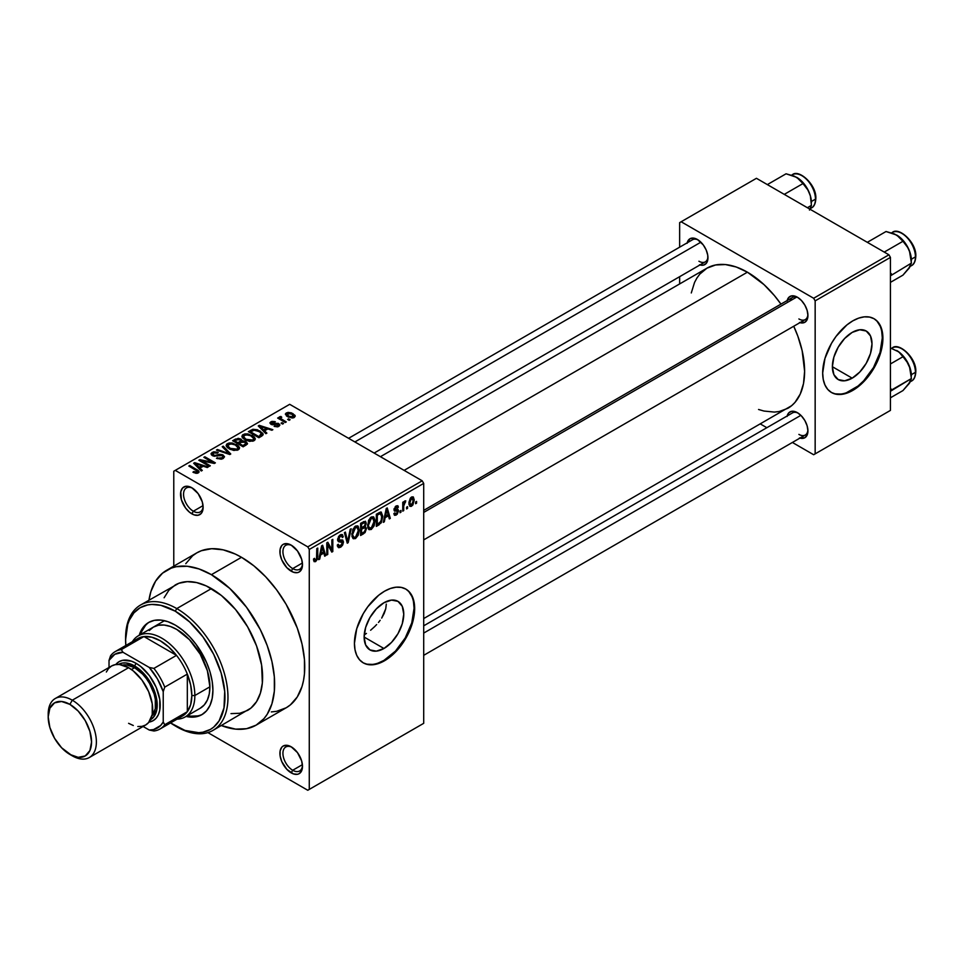 <?xml version="1.0" encoding="UTF-8"?>
<svg xmlns="http://www.w3.org/2000/svg" width="964" height="964" viewBox="0 0 964 964"><rect width="100%" height="100%" fill="white"/><g stroke="black" fill="none" stroke-linecap="round" stroke-linejoin="round"><path stroke-width="1.45" d="M291.984 545.612A13.845 7.989 -120 0 0 282.934 552.071A13.845 7.989 -120 0 0 292.707 568.591L291.2 571.206A15.966 9.218 60 0 1 279.909 551.649A15.966 9.218 60 0 1 291.2 545.13L286.886 543.624L283.223 544.335L281.813 545.504L280.126 549.227L280.126 554.312L281.813 559.988L286.886 567.712L293.405 572.23L297.478 572.628L299.189 572.001L301.636 569.182L302.491 564.687L301.636 559.204L297.478 550.95L291.2 545.13A15.966 9.218 60 0 1 302.491 564.687A15.966 9.218 60 0 1 291.2 571.206L292.707 568.591A13.845 7.989 60 0 1 283.669 556.397A13.845 7.989 60 0 1 285.79 545.311A13.845 7.989 60 0 1 291.984 545.612M291.984 747.281A13.845 7.989 -120 0 0 282.934 753.74A13.845 7.989 -120 0 0 292.707 770.26L291.2 772.875A15.966 9.218 60 0 1 279.909 753.318A15.966 9.218 60 0 1 291.2 746.799L286.886 745.293L283.223 746.003L281.813 747.172L280.126 750.896L280.126 755.981L281.813 761.656L286.886 769.38L293.405 773.899L297.478 774.297L299.189 773.67L301.636 770.851L302.491 766.356L301.636 760.873L297.478 752.619L291.2 746.799A15.966 9.218 60 0 1 302.491 766.356A15.966 9.218 60 0 1 291.2 772.875L292.707 770.26A13.845 7.989 60 0 1 283.669 758.066A13.845 7.989 60 0 1 285.79 746.98A13.845 7.989 60 0 1 291.984 747.281M192.619 488.242A13.845 7.989 -120 0 0 183.558 494.701A13.845 7.989 -120 0 0 193.342 511.221L191.836 513.836A15.966 9.218 60 0 1 180.545 494.279A15.966 9.218 60 0 1 191.836 487.76L185.558 486.326L182.449 488.133L180.762 491.857L181.401 499.762L185.558 508.016L189.631 512.318L194.041 514.86L198.102 515.258L201.223 513.463L202.271 511.812L203.127 507.317L202.271 501.834L198.102 493.58L191.836 487.76A15.966 9.218 60 0 1 203.127 507.317A15.966 9.218 60 0 1 191.836 513.836L193.342 511.221A13.845 7.989 60 0 1 184.293 499.027A13.845 7.989 60 0 1 186.426 487.941A13.845 7.989 60 0 1 192.619 488.242M386.299 604.103L385.757 608.766L386.299 604.103M384.178 613.453L385.757 608.766L381.696 618.081L384.178 613.453M380.165 620.298L378.478 622.467L380.165 620.298M376.647 624.552L374.719 626.552L376.647 624.552M370.622 630.239L374.719 626.552L370.622 630.239M364.223 634.914L366.441 633.432L364.223 634.914M383.949 648.495L364.139 637.059L365.645 627.431L369.935 617.526L376.37 608.862L383.949 602.741A28.016 16.183 -60 0 1 397.963 601.355A28.016 16.183 -60 0 1 402.253 623.804A28.016 16.183 -60 0 1 383.949 648.495L376.37 651.134L369.935 649.893L365.645 644.94L364.139 637.059L383.949 648.495A28.016 16.183 -60 0 1 369.935 649.893A28.016 16.183 -60 0 1 365.645 627.431A28.016 16.183 -60 0 1 383.949 602.741L391.529 600.102L397.963 601.355L402.253 606.296L403.759 614.176L402.253 623.804L397.963 633.71L391.529 642.386L383.949 648.495M362.958 662.666A42.585 24.582 120 0 0 383.949 660.388L384.552 660.738A42.585 24.582 -60 0 1 363.259 662.846A42.585 24.582 -60 0 1 356.728 628.721A42.585 24.582 -60 0 1 384.552 591.197L390.42 588.474L396.071 587.197L401.277 587.401L405.844 589.088L409.592 592.197L412.375 596.596L414.086 602.139L414.665 608.585L412.375 623.214L405.844 638.264L396.071 651.435L384.552 660.738L378.671 663.461L373.032 664.75L367.826 664.533L363.259 662.846L359.512 659.738L356.728 655.339L355.017 649.808L354.439 643.35L356.728 628.721L363.259 613.67L367.826 606.718L378.671 595.258L384.552 591.197A42.585 24.582 -60 0 1 405.844 589.088A42.585 24.582 -60 0 1 412.375 623.214A42.585 24.582 -60 0 1 384.552 660.738L383.949 660.388A42.585 24.582 120 0 0 411.688 623.142A42.585 24.582 120 0 0 405.543 588.92M423.702 510.378L792.504 297.454A12.773 7.375 60 0 1 798.168 297.707A12.773 7.375 -120 0 0 790.143 300.852M787.166 300.539A14.906 8.604 60 0 1 797.385 297.213L791.528 295.888L788.624 297.563L787.046 301.045M687.187 242.82A14.906 8.604 60 0 1 697.418 239.494L693.381 238.096L689.959 238.759L687.079 243.326M787.166 415.978A14.906 8.604 60 0 1 797.385 412.652L791.528 411.327L788.624 413.002L787.046 416.484M203.043 505.63L193.342 511.221L203.043 505.63M302.407 764.669L292.707 770.26L302.407 764.669M302.407 563L292.707 568.591L302.407 563M271.33 711.926L276.656 711.312L286.236 707.757A89.423 51.634 -120 0 0 299.937 636.107A89.423 51.634 -120 0 0 241.518 557.3L211.405 574.677A89.423 51.634 60 0 1 269.824 653.484A89.423 51.634 60 0 1 256.123 725.145A89.423 51.634 60 0 1 221.358 725.555L235.602 729.133L246.543 728.7L256.123 725.145L263.979 718.626L267.173 714.324L271.92 703.828L274.342 691.188L274.342 676.873L271.92 661.437L267.173 645.482L260.292 629.6L246.543 607.272L229.757 588.426L211.405 574.677L241.518 557.3L235.324 554.071L223.166 549.841L211.706 548.709L201.404 550.709L196.801 552.866L192.643 555.77L185.751 563.699M380.431 456.695L706.949 268.173A80.916 46.718 -120 0 1 747.401 272.185L764.006 284.621L774.369 295.55L780.961 304.118A80.916 46.718 -120 0 0 747.401 272.185L404.121 470.372L747.401 272.185L736.243 267.004L725.506 264.57L715.613 264.967L706.949 268.173L699.828 274.077L696.948 277.969L694.538 282.452L691.284 292.96M758.56 409.483L764.006 411.05L774.369 412.086L779.189 411.532L787.853 408.314A80.916 46.718 -120 0 0 793.734 326.242L797.855 336.231L802.144 350.679L804.615 371.273L803.518 383.527L800.253 394.047L794.975 402.41L791.625 405.687L423.702 618.563M423.702 625.817L792.504 412.893A12.773 7.375 60 0 1 798.168 413.146M348.594 438.307L692.538 239.735A12.773 7.375 60 0 1 698.201 239.988M852.188 378.165L832.378 366.73L833.884 357.102L838.186 347.197L844.609 338.521L852.188 332.399A28.016 16.183 -60 0 1 866.202 331.014A28.016 16.183 -60 0 1 870.492 353.475A28.016 16.183 -60 0 1 852.188 378.165L844.609 380.804L838.186 379.551L833.884 374.61L832.378 366.718L852.188 378.165A28.016 16.183 -60 0 1 838.186 379.551A28.016 16.183 -60 0 1 833.884 357.102A28.016 16.183 -60 0 1 852.188 332.399L859.768 329.772L866.202 331.014L870.492 335.966L872.01 343.847L870.492 353.475L866.202 363.368L859.768 372.044L852.188 378.165M831.197 392.336A42.585 24.582 120 0 0 852.188 390.058L852.791 390.408A42.585 24.582 -60 0 1 831.498 392.517A42.585 24.582 -60 0 1 824.967 358.391A42.585 24.582 -60 0 1 852.791 320.867L858.671 318.132L864.31 316.855L869.528 317.06L874.083 318.747L877.83 321.856L880.614 326.266L882.325 331.797L882.904 338.243L880.614 352.872L877.83 360.5L869.528 374.888L858.671 386.347L846.922 393.131L841.271 394.409L836.065 394.204L831.498 392.517L827.751 389.408L824.967 384.998L823.256 379.467L822.678 373.02L824.967 358.391L831.498 343.341L836.065 336.376L846.922 324.916L852.791 320.867A42.585 24.582 -60 0 1 874.083 318.747A42.585 24.582 -60 0 1 880.614 352.872A42.585 24.582 -60 0 1 852.791 390.408L852.188 390.058A42.585 24.582 120 0 0 879.927 352.8A42.585 24.582 120 0 0 873.782 318.578M423.702 723.325L423.702 483.41L309.275 549.468L309.275 789.396L423.702 723.325L307.769 790.263L207.887 732.592L307.769 790.263L423.702 723.325L423.702 483.41L422.196 480.807L307.769 546.865L175.267 470.372L289.694 404.314L422.196 480.807L423.702 483.41L309.275 549.468L309.275 789.396L423.702 723.325M407.543 506.642L407.543 508.377L406.591 508.932L406.591 507.197L407.543 506.642L406.591 507.197L406.591 508.932L407.543 508.377L406.591 507.823L407.543 508.377L407.543 506.642M403.711 506.004L403.711 510.595L402.759 511.149L402.759 502.292L403.711 501.738L403.711 503.16L404.627 501.099L405.772 500.87L404.037 503.57L403.711 506.004L405.772 500.87L404.856 500.931L403.711 503.16L403.711 501.738L402.759 502.292L402.759 511.149L403.711 510.595L402.759 510.04L403.711 510.595L403.711 506.004L402.759 505.449L403.711 506.004M400.976 510.438L400.976 512.173L400.012 512.728L400.012 510.992L400.976 510.438L400.012 510.992L400.012 512.728L400.976 512.173L400.012 511.619L400.976 512.173L400.976 510.438M398.518 510.896L397.132 514.366L394.372 515.101L393.854 513.595L394.818 512.884L395.975 513.933L397.529 511.968L397.313 511.004L394.168 510.655L395.3 506.594L398.012 505.955L398.373 507.197L397.421 507.908L396.192 507.197L394.951 508.992L397.951 509.329L398.518 510.896L397.963 509.329L394.951 508.992L396.192 507.197L397.421 507.908L398.373 507.197L397.746 505.726L396.156 505.943L393.999 509.715L397.554 511.667L396.264 513.788L394.818 512.884L393.854 513.595L394.638 515.318L396.192 515.089L393.878 513.752L396.192 515.089L398.518 510.896L396.047 509.474L398.518 510.896M385.154 517.68L384.323 521.789L383.323 522.368L386.239 508.51L387.239 507.932L390.3 518.343L389.299 518.921L388.468 515.764L385.154 517.68L388.468 515.764L389.299 518.921L390.3 518.343L387.239 507.932L386.239 508.51L383.323 522.368L384.323 521.789L383.539 521.331L384.323 521.789L385.154 517.68L384.395 517.234L385.154 517.68M368.525 529.164L371.273 529.477L367.766 527.453L371.273 529.477L369.031 529.634L367.79 527.573L368.561 520.343L371.044 517.138L373.731 516.969L374.936 520.09L374.261 525.404L371.273 529.477L374.02 526.043L374.972 521.114L373.478 516.8L371.285 516.993L367.573 525.537L369.104 529.682M352.788 538.249L355.535 538.563L352.029 536.538L355.535 538.563L353.294 538.719L352.053 536.659L352.824 529.429L355.535 526.079L358.162 526.211L359.235 530.2L358.283 535.128L355.535 538.563L358.283 535.128L359.235 530.2L357.728 525.886L355.535 526.079L351.836 534.622L353.366 538.768M315.626 560.18L314.469 558.325L313.517 559.036L314.083 561.638L315.589 561.626L313.625 560.494L315.589 561.626L314.083 561.638L313.517 559.036L314.469 558.325L315.132 560.313L316.517 559.12L316.794 548.6L317.759 548.046L317.421 559.168L315.589 561.626L317.759 556.312L317.759 548.046L316.794 548.6L316.662 558.674L315.626 560.18L313.517 559.421M320.554 554.975L319.723 559.084L318.71 559.662L321.627 545.817L322.639 545.238L325.699 555.638L324.687 556.216L323.868 553.059L320.554 554.975L323.868 553.059L324.687 556.216L325.699 555.638L322.639 545.238L321.627 545.817L318.71 559.662L319.723 559.084L318.927 558.638L319.723 559.084L320.554 554.975L319.795 554.541L320.554 554.975M327.748 544.708L327.748 554.457L326.796 554.999L326.796 542.84L327.808 542.25L331.857 549.673L331.857 539.912L332.809 539.358L332.809 551.529L331.785 552.119L327.748 544.708L331.785 552.119L332.809 551.529L332.809 539.358L331.857 539.912L331.857 549.673L327.808 542.25L326.796 542.84L326.796 554.999L327.748 554.457L326.796 553.902L327.748 554.457L327.748 544.708L326.796 544.154L327.748 544.708M343.485 541.997L342.678 545.009L341.099 546.853L338.894 547.721L337.521 546.383L337.328 544.973L338.292 544.262L339.665 546.094L342.401 543.491L342.087 541.479L338.689 541.78L337.641 540.358L338.521 536.623L340.931 534.574L342.473 534.683L343.22 536.827L342.256 537.538L341.618 536.02L340.184 536.37L338.617 539.876L342.678 540.057L343.485 541.997L342.039 539.936L338.858 540.322L338.557 539.262L340.364 536.261L341.678 536.056L342.256 537.538L343.22 536.827L342.328 534.586L340.328 534.863L337.605 539.768L338.364 541.648L342.533 542.563L340.593 545.769L338.979 545.961L338.292 544.262L337.328 544.973L338.34 547.54L340.509 547.251L337.352 545.431L340.509 547.251L343.485 541.997L340.461 540.238L343.485 541.997M351.197 528.742L348.185 542.648L347.257 543.19L344.413 532.658L345.401 532.092L347.667 541.527L350.197 529.32L351.197 528.742L350.197 529.32L347.667 541.527L345.401 532.092L344.413 532.658L347.257 543.19L348.185 542.648L346.907 541.913L348.185 542.648L351.197 528.742M366.489 528.513L365.055 532.61L360.596 535.49L360.596 523.319L365.501 521.295L366.2 523.512L365.175 526.284L366.489 528.513L365.175 526.284L366.212 523.139L365.428 521.247L360.596 523.319L360.596 535.49L363.573 533.767L362.331 533.056L363.573 533.767L366.489 528.513L363.416 526.742L366.489 528.513M382.768 516.535L381.274 522.777L376.334 526.404L376.334 514.234L381.178 512.077L382.768 516.114L380.539 512.029L376.334 514.234L376.334 526.404L379.141 524.778L377.912 524.067L379.141 524.778L382.768 516.535L381.768 515.957L382.768 516.535M414.255 499.991L412.869 505.028L411.254 506.377L409.821 506.269L408.941 502.377L410.315 498.207L411.917 496.882L413.327 496.966L414.255 499.991L413.219 496.894L411.58 497.038L408.917 503.172L409.965 506.365L411.58 506.208L409.037 504.738L411.58 506.208L414.255 499.991L413.195 499.388L414.255 499.991M416.581 501.425L416.581 503.172L415.617 503.714L415.617 501.979L416.581 501.425L415.617 501.979L415.617 503.714L416.581 503.172L415.617 502.618L416.581 503.172L416.581 501.425M173.773 471.239L173.773 566.169L173.773 471.239L175.267 470.372L307.769 546.865L309.275 549.468L307.769 546.865L422.196 480.807L289.694 404.314L173.773 471.239M290.104 419.714L288.598 418.846L287.646 419.4L289.152 420.268L290.104 419.714L288.598 418.846L287.646 419.4L289.152 420.268L290.104 419.714M283.537 423.509L282.03 422.642L281.078 423.196L282.585 424.064L283.537 423.509L282.03 422.642L281.078 423.196L282.585 424.064L283.537 423.509M266.883 433.125L264.57 430.824L267.884 428.92L271.86 430.257L272.86 429.679L259.268 425.353L258.256 425.931L265.883 433.704L266.883 433.125L264.57 430.824L267.884 428.92L271.86 430.257L272.86 429.679L259.268 425.353L258.256 425.931L265.883 433.704L266.883 433.125M249.568 441.367L254.689 440.199L255.207 438.56L254.038 436.74L247.965 433.908L244.796 433.908L242.386 435.101L241.988 436.945L243.314 438.668L249.568 441.367L253.978 440.741L255.111 438.222L252.279 435.487L243.169 434.487L241.892 436.294L245.013 439.825L249.568 441.367M233.83 450.453L238.952 449.284L239.47 447.645L238.301 445.826L232.228 442.994L229.058 442.994L226.648 444.187L226.251 446.031L227.576 447.766L233.83 450.453L238.228 449.827L239.373 447.308L236.529 444.573L227.432 443.585L226.154 445.38L229.275 448.923L233.83 450.453M223.202 458.503L224.528 456.755L222.298 454.622L219.696 454.321L214.743 455.514L212.803 454.61L213.683 452.947L217.43 453.14L218.25 452.514L217.599 452.2L213.61 451.803L211.08 453.538L211.441 454.875L213.574 456.105L222.19 455.574L222.985 456.671L221.816 457.876L216.466 458.286L221.202 459.201L224.528 456.828L223.13 455.02L219.165 454.406L214.743 455.514L212.61 454.092L213.478 453.056L218.25 452.514L212.213 452.357L211.032 453.887L212.381 455.598L222.19 455.574L222.985 456.611L222.057 457.743L216.466 458.286L223.202 458.503M202.283 470.42L199.958 468.13L203.284 466.214L207.26 467.552L208.26 466.974L194.656 462.66L193.656 463.238L201.283 470.998L202.283 470.42L199.958 468.13L203.284 466.214L207.26 467.552L208.26 466.974L194.656 462.66L193.656 463.238L201.283 470.998L202.283 470.42M196.041 473.324L198.801 472.517L198.524 470.709L189.775 465.467L188.823 466.022L197.439 471.227L196.704 472.312L193.752 471.553L192.933 472.191L196.041 473.324L198.283 472.89L199.138 471.782L189.775 465.467L188.823 466.022L197.331 471.095L197.102 472.155L193.752 471.553L192.933 472.191L196.041 473.324M210.309 465.793L201.874 460.913L214.345 463.455L215.382 462.865L204.838 456.779L203.874 457.334L212.333 462.214L199.837 459.671L198.813 460.262L209.357 466.347L210.309 465.793L201.874 460.913L214.345 463.455L215.382 462.865L204.838 456.779L203.874 457.334L212.333 462.214L199.837 459.671L198.813 460.262L209.357 466.347L210.309 465.793M230.758 453.984L223.226 446.163L222.214 446.742L228.998 453.574L217.43 449.513L216.442 450.08L229.818 454.526L230.758 453.984L223.226 446.163L222.214 446.742L228.998 453.574L217.43 449.513L216.442 450.08L229.818 454.526L230.758 453.984M242.06 440.897L240.88 439.03L240.88 442.452L240.88 439.03L235.602 439.018L235.602 440.44L235.602 439.018L232.625 440.741L243.157 446.826L247.35 444.103L245.953 441.633L242.06 440.897L241.181 439.223L238.228 438.307L232.625 440.741L243.157 446.826L247.519 443.536L245.953 441.633L242.109 440.596M261.714 436.114L263.064 434.86L262.871 433.402L257.496 429.775L253.002 429.281L248.363 431.655L258.906 437.74L263.172 434.366L260.003 430.944L252.761 429.342L248.363 431.655L258.906 437.74L261.714 436.114M278.897 426.353L279.909 424.955L278.271 423.341L271.547 423.521L272.041 422.401L274.511 422.401L274.993 421.63L271.908 421.376L269.992 422.69L272.005 424.714L277.969 424.244L278.488 424.967L277.716 425.763L274.089 426.281L277.427 426.871L279.909 425.064L278.741 423.582L271.74 423.654L272.041 422.401L275.33 421.774L270.92 421.786L269.932 423.003L270.944 424.293L277.969 424.244L277.873 425.678L274.089 426.281L278.897 426.353M286.272 421.931L280.922 418.629L280.705 417.786L281.765 417.267L280.934 416.472L279.415 416.918L279.837 418.207L278.608 417.508L277.656 418.063L285.32 422.485L286.272 421.931L280.922 418.629L280.934 416.472L279.62 416.761L279.837 418.207L278.608 417.508L277.656 418.063L285.32 422.485L286.272 421.931M294.285 417.46L295.044 415.412L291.477 412.893L287.959 412.375L285.452 413.833L287.32 416.52L292.176 418.002L294.285 417.46L295.249 416.123L292.899 413.592L286.344 412.881L285.392 414.219L287.646 416.713L294.285 417.46M679.644 222.636L679.644 247.17L679.644 222.636L756.439 178.304L888.929 254.797L813.652 298.262L681.15 221.768L813.652 298.262L815.158 300.864L815.158 453.863L890.435 410.399L890.435 257.4L815.158 300.864L815.158 453.863L813.652 454.731L792.396 442.464L813.652 454.731L890.435 410.399L813.652 454.731L890.435 410.399L890.435 257.4L888.929 254.797L890.435 257.4L815.158 300.864L813.652 298.262L888.929 254.797L756.439 178.304L679.644 222.636M679.644 276.68L679.644 283.934L679.644 276.68M766.85 427.703L760.56 424.076L766.85 427.703M799.445 437.945L804.844 437.728L807.121 435.101L807.928 430.908L807.121 425.787L804.844 420.521L801.421 415.906L797.385 412.652A14.906 8.604 60 0 1 807.928 430.908A14.906 8.604 60 0 1 799.939 438.102M699.466 264.787L703.274 265.172L706.178 263.485L707.757 260.015L707.757 255.267L706.178 249.965L703.274 244.928L697.418 239.494A14.906 8.604 60 0 1 707.95 257.75A14.906 8.604 60 0 1 699.96 264.943M799.445 322.506L804.844 322.289L807.121 319.662L807.928 315.469L807.121 310.348L804.844 305.082L801.421 300.467L797.385 297.213A14.906 8.604 60 0 1 807.928 315.469A14.906 8.604 60 0 1 799.939 322.663M835.463 393.854L840.668 394.059M846.32 392.782L858.068 385.998L863.72 380.756L873.48 367.573L880.011 352.523L882.301 337.894L881.723 331.447M880.011 325.916L877.228 321.506M807.892 314.553A12.773 7.375 60 0 1 805.277 319.578A12.773 7.375 60 0 1 798.891 318.951A12.773 7.375 -120 0 0 807.892 314.553M707.925 256.834A12.773 7.375 60 0 1 705.311 261.859A12.773 7.375 60 0 1 698.924 261.232A12.773 7.375 -120 0 0 707.925 256.834M807.892 429.992A12.773 7.375 60 0 1 805.277 435.017A12.773 7.375 60 0 1 798.891 434.39A12.773 7.375 -120 0 0 807.892 429.992M256.123 725.145L286.236 707.757L290.405 704.853L297.286 696.936L302.033 686.452L303.54 680.367L304.455 673.8L304.455 659.496L302.033 644.06L297.286 628.094L286.236 604.5L276.656 589.884L265.715 576.821L253.857 565.82L241.518 557.3A89.423 51.634 -120 0 0 196.801 552.866L166.688 570.254A89.423 51.634 60 0 1 211.405 574.677L199.066 568.965L187.209 566.266L176.279 566.699L171.291 568.097L162.53 573.158L155.638 581.087L150.89 591.571L148.962 600.162A89.423 51.634 60 0 1 166.688 570.254M302.467 563.771A13.845 7.989 60 0 1 299.635 569.278A13.845 7.989 60 0 1 292.707 568.591A13.845 7.989 -120 0 0 302.467 563.771M302.467 765.44A13.845 7.989 60 0 1 299.635 770.947A13.845 7.989 60 0 1 292.707 770.26A13.845 7.989 -120 0 0 302.467 765.44M203.103 506.401A13.845 7.989 60 0 1 200.259 511.908A13.845 7.989 60 0 1 193.342 511.221A13.845 7.989 -120 0 0 203.103 506.401M367.224 664.196L372.429 664.401M378.069 663.111L383.949 660.388L395.469 651.098L405.242 637.915L411.773 622.865L414.062 608.236L413.484 601.789M411.773 596.258L408.989 591.848M193.752 472.625L193.752 471.553L193.752 472.625M197.102 473.312L197.102 472.155L197.102 473.312M197.331 471.095L197.102 472.155M189.775 466.576L189.775 465.467L189.775 466.576M196.933 470.757L196.933 469.601L196.933 470.757M194.656 464.262L194.656 462.66L194.656 464.262M199.958 469.661L199.958 468.13L199.958 469.661M199.054 467.227L196.885 464.949L196.885 466.528L196.885 464.949L195.331 463.539L195.331 464.937L195.331 463.539L201.717 465.696L201.717 467.118L201.717 465.696L199.054 467.227L199.054 468.733L199.054 467.227L195.331 463.539L201.717 465.696L199.054 467.227M199.837 460.852L199.837 459.671L199.837 460.852M212.333 463.045L212.333 462.214L212.333 463.045M204.838 457.888L204.838 456.779L204.838 457.888M201.874 462.021L201.874 460.913L201.874 462.021M217.298 458.683L217.298 457.647L217.298 458.683M222.057 459.009L222.057 457.743L222.057 459.009M212.213 455.502L212.213 452.357L212.213 455.502M213.369 456.044L213.369 455.068L213.369 456.044M214.743 456.309L214.743 455.514L214.743 456.309M216.96 456.044L216.96 455.044L216.96 456.044M219.165 455.406L219.165 454.406L219.165 455.406M223.13 458.539L223.13 455.02L223.13 458.539M217.43 450.417L217.43 449.513L217.43 450.417M226.95 453.574L226.95 452.839L226.95 453.574M228.998 454.249L228.998 453.574L228.998 454.249M223.226 447.766L223.226 446.163L223.226 447.766M227.432 447.633L227.432 443.585L227.432 447.633M236.529 445.754L236.529 444.573L236.529 445.754M239.373 448.706L239.373 447.308L239.373 448.706M239.506 448.043L239.373 447.308M230.251 448.381L227.697 445.657L228.661 444.284L232.758 443.97L235.541 445.115L237.939 447.766L236.999 450.333L236.999 449.116L230.251 448.381L230.251 449.429L227.697 445.597L230.613 443.765L235.228 444.934L237.927 447.549L237.325 448.899L235.324 449.622L230.251 448.381M245.953 445.211L245.953 441.633L245.953 445.211M237.963 442.717L234.806 440.897L234.806 442.006L234.806 440.897L236.481 439.933L240.096 439.68L240.663 442.572L240.663 441.042L239.759 443.103L239.759 441.681L237.963 442.717L237.963 443.826L237.963 442.717L234.806 440.897L237.939 439.271L240.096 439.68L240.663 441.042L237.963 442.717M242.892 445.561L239.193 443.428L239.193 444.537L239.193 443.428L241.084 442.331L245.001 442.199L245.784 445.308L245.784 443.741L244.916 445.802L244.916 444.38L242.892 445.561L242.892 446.669L242.892 445.561L239.193 443.428L242.434 441.753L245.001 442.199L245.784 443.741L242.892 445.561M245.941 445.223L245.784 443.741M240.096 439.68L240.663 441.042M243.169 438.548L243.169 434.487L243.169 438.548M252.279 436.668L252.279 435.487L252.279 436.668M255.111 439.62L255.111 438.222L255.111 439.62M255.243 438.957L255.111 438.222M245.989 439.283L243.434 436.559L244.41 435.198L248.495 434.885L251.279 436.029L253.677 438.68L252.737 441.247L252.737 440.03L245.989 439.283L245.989 440.331L243.434 436.511L245.82 434.728L250.652 435.692L253.665 438.463L253.062 439.813L251.062 440.536L245.989 439.283M251.05 431.523L251.05 430.101L251.05 431.523M252.761 430.559L252.761 429.342L252.761 430.559M260.003 432.113L260.003 430.944L260.003 432.113M261.232 433.198L260.352 436.897L260.352 435.475L258.629 436.475L250.556 431.812L254.556 430.089L259.665 431.872L261.232 433.198L258.629 437.572L258.629 436.475L250.556 431.812L250.556 432.92L250.556 431.812L253.821 430.161L259.039 431.486L261.232 433.198L261.618 436.174M259.268 426.968L259.268 425.353L259.268 426.968M264.57 432.366L264.57 430.824L264.57 432.366M263.654 429.932L261.485 427.642L261.485 429.221L261.485 427.642L259.931 426.233L259.931 427.642L259.931 426.233L266.329 428.39L266.329 429.811L266.329 428.39L263.654 429.932L263.654 431.438L263.654 429.932L259.931 426.233L266.329 428.39L263.654 429.932M274.921 426.594L274.921 425.642L274.921 426.594M277.873 426.775L277.873 425.678L277.873 426.775M277.969 424.244L277.873 425.678M270.92 424.281L270.92 421.786L270.92 424.281M271.74 423.654L272.041 422.401M272.692 424.823L272.692 423.847L272.692 424.823M274.222 424.666L274.222 423.461L274.222 424.666M278.741 426.437L278.741 423.582L278.741 426.437M282.03 423.75L282.03 422.642L282.03 423.75M278.608 418.617L278.608 417.508L278.608 418.617M279.837 419.316L279.837 418.207L279.837 419.316M279.62 416.761L279.837 418.207M281.765 417.267L280.934 416.472L280.934 417.581L281.765 417.267M280.922 418.629L280.934 417.593M282.307 420.738L282.307 419.641L282.307 420.738M288.598 419.955L288.598 418.846L288.598 419.955M286.344 415.821L286.344 412.881L286.344 415.821M292.899 414.773L292.899 413.592L293.695 415.773L293.213 417.882L293.213 416.822L288.598 416.159L287.417 413.532L292.02 414.183L293.213 416.822L288.598 416.159L288.598 417.207L286.923 414.58L287.537 413.46L289.887 413.303L292.875 414.749M286.886 414.303L287.417 413.532M293.743 416.038L293.213 416.822M316.794 555.758L317.759 556.312L316.794 555.758M324.338 554.854L325.699 555.638L324.338 554.854M322.627 552.348L323.868 553.059L322.627 552.348M320.867 553.36L321.759 549.311L320.988 548.865L321.759 549.311L322.205 546.745L321.518 546.347L323.543 551.83L320.867 553.36L320.132 552.938L320.867 553.36L323.543 551.83L322.205 546.745L320.867 553.36M329.808 548.48L331.857 549.673L329.808 548.48M330.845 550.384L332.809 551.529L330.845 550.384M340.099 540.334L342.533 542.563M337.617 540.189L340.147 541.648L337.617 540.189M340.075 535.02L343.22 536.827L340.075 535.02M339.292 535.647L340.364 536.261L339.292 535.647M337.689 538.756L338.557 539.262L337.689 538.756M337.605 539.599L338.858 540.322M342.762 540.105L342.039 539.936M346.172 539.189L347.281 539.828L346.172 539.189M346.642 540.949L347.667 541.527L346.642 540.949M358.21 529.61L359.235 530.2L358.21 529.61M357.524 534.695L358.283 535.128L357.524 534.695M352.8 534.08L355.547 527.501L354.487 526.886L357.861 528.2L358.271 530.718L355.523 537.153L353.909 537.285L351.872 533.55L353.993 537.334L355.523 537.153L357.114 535.502L358.271 530.718L357.258 527.416L355.74 527.392L354.198 528.766L352.8 534.08M355.258 526.26L357.861 528.2M363.561 521.608L366.212 523.139L363.561 521.608M364.525 525.91L365.175 526.284L364.525 525.91L365.248 523.886L364.356 526.091L361.56 527.826L361.56 524.187L360.596 523.633L361.56 524.187L363.223 523.223L361.994 522.512L363.223 523.223L364.826 522.729L365.248 523.886L364.525 522.657L361.56 524.187L361.56 527.826L360.596 527.272L361.56 527.826L364.5 525.934M361.56 533.514L361.56 529.248L360.596 528.694L361.56 529.248L363.452 528.152L362.211 527.441L365.031 527.754L365.525 529.079L364.585 531.61L361.56 533.514L360.596 532.959L361.56 533.514L364.344 531.839L365.525 529.079L364.633 527.669L361.56 529.248L361.56 533.514M373.948 520.524L374.972 521.114L373.948 520.524M373.273 525.609L374.02 526.043L373.273 525.609M368.537 524.994L371.285 518.415L370.236 517.801L373.61 519.114L374.008 521.632L371.273 528.067L369.646 528.2L367.609 524.464L369.73 528.248L372.574 526.826L374.008 522.042L372.996 518.331L371.477 518.307L369.935 519.68L368.537 524.994M370.995 517.174L373.61 519.114M381.395 512.173L380.539 512.029M380.358 513.571L377.298 515.101L377.298 524.428L381.081 521.259L381.768 515.885L380.358 513.571L381.816 517.066L381.431 520.259L379.021 523.428L377.298 524.428L376.334 523.874L377.298 524.428L377.298 515.101L376.334 514.547L377.298 515.101L378.997 514.113L377.755 513.402L378.997 514.113L380.358 513.571L378.912 512.74L380.828 513.692L379.045 512.667M388.938 517.548L390.3 518.343L388.938 517.548M387.239 515.053L388.468 515.764L387.239 515.053M385.479 516.065L386.371 512.005L385.588 511.559L386.371 512.005L386.805 509.45L386.118 509.052L388.143 514.523L385.479 516.065L384.732 515.644L385.479 516.065L388.143 514.523L386.805 509.45L385.479 516.065M396.264 513.788L394.818 512.884M394.035 509.125L397.313 511.004L394.035 509.125M393.999 509.715L394.553 511.101L396.361 511.065L393.999 509.703M396.192 505.931L398.373 507.197L396.192 505.931M396.192 507.197L397.421 507.908M394.168 508.534L394.951 508.992L394.168 508.534M402.759 502.606L403.711 503.16L402.759 502.606M404.265 501.593L405.495 502.292L404.265 501.593M404.049 502.099L404.808 502.533L404.049 502.099M402.759 503.437L403.892 504.1L402.759 503.437M411.556 498.316L409.881 502.063L410.182 504.546L411.146 505.1L413.146 502.304L412.749 498.376L411.556 498.316L413.291 500.629L411.604 504.931L408.965 502.087L409.869 502.606L411.556 498.316L410.652 497.798L412.568 498.243M411.604 504.931L408.953 504.052M187.558 715.553A53.237 30.728 -120 0 0 202.633 714.204M175.267 625.094A53.237 30.728 60 0 1 210.044 672.004A53.237 30.728 60 0 1 201.886 714.661A53.237 30.728 60 0 1 186.052 716.433L196.186 716.77L201.886 714.661L206.573 710.781L210.044 705.274L212.188 698.358L212.911 690.296L212.188 681.391L210.044 672.004L206.573 662.485L196.186 644.494L189.679 636.722L182.618 630.179L175.267 625.094L167.929 621.696L160.868 620.093L154.361 620.346L148.661 622.467A53.237 30.728 60 0 1 175.267 625.094M125.814 645.482A70.264 40.572 60 0 1 125.585 639.879A70.264 40.572 60 0 1 175.267 611.188L176.773 608.585A72.396 41.801 60 0 1 224.07 672.378A72.396 41.801 60 0 1 212.972 730.387A72.396 41.801 60 0 1 176.773 726.808L175.267 725.928A70.264 40.572 60 0 1 170.532 722.928M125.597 639.011A72.396 41.801 60 0 1 140.587 604.994A72.396 41.801 60 0 1 176.773 608.585A72.396 41.801 -120 0 0 125.585 638.144L125.826 645.639M230.999 713.625L239.843 713.264L247.603 710.396A72.396 41.801 -120 0 0 258.701 652.387A72.396 41.801 -120 0 0 211.405 588.594L176.773 608.585L211.405 588.594A72.396 41.801 -120 0 0 175.207 585.003L168.845 590.281L164.109 597.776M149.239 630.54L153.36 627.13A46.838 27.04 60 0 1 176.773 629.444A46.838 27.04 60 0 1 207.381 670.727A46.838 27.04 60 0 1 200.199 708.263L185.148 716.951A46.838 27.04 60 0 1 177.099 719.144A46.838 27.04 -120 0 0 194.849 695.514L191.836 695.514A44.718 25.811 60 0 1 187.317 711.709A44.718 25.811 60 0 1 176.496 717.951M170.399 722.843L184.968 730.423L198.692 732.676L202.874 732.206L210.405 729.411L213.683 727.133L219.093 720.903L223.997 707.889L224.72 691.489L221.178 673.113L213.683 654.339L202.874 636.794L189.691 621.985L175.267 611.188L160.855 605.332L151.854 604.44L147.673 604.922L140.142 607.706L133.96 612.839L129.369 620.105L127.73 624.455L125.585 639.879M139.214 635.288L143.973 626.347L148.661 622.467A53.237 30.728 60 0 0 139.214 635.288M212.972 730.387L250.977 708.046L256.557 701.623L260.388 693.14L262.353 682.91L261.618 665.16L256.557 645.904L247.603 626.805L235.541 609.501L221.395 595.487L206.392 585.979L196.548 582.557L187.281 581.641L178.93 583.256L140.587 604.994M176.773 726.808A72.396 41.801 -120 0 0 227.974 697.249A72.396 41.801 -120 0 0 176.773 608.585L175.267 611.188A70.264 40.572 60 0 1 224.961 697.249A70.264 40.572 60 0 1 175.267 725.928L176.773 726.808M145.48 625.479L142.009 630.986M191.185 716.168L197.692 715.903M153.36 627.13L158.373 625.262L164.097 625.034L170.315 626.443L176.773 629.444L189.45 639.674L200.199 654.17L207.381 670.727L209.899 686.814L209.26 693.911L207.381 699.997L204.32 704.841L200.199 708.263M149.42 622.045A53.237 30.728 -120 0 0 140.72 634.42M911.281 262.618L909.45 267.811L902.955 275.138L890.435 282.356L902.955 275.138L910.293 266.305M915.185 252.857L915.426 255.846A1.277 0.735 180 0 1 915.426 256.882A19.16 11.062 60 0 1 913.197 264.184M893.664 231.878A19.16 11.062 60 0 1 907.895 238.518A19.16 11.062 60 0 1 915.426 256.882L911.378 259.22L915.426 256.882A19.16 11.062 -120 0 0 907.064 237.602A19.16 11.062 -120 0 0 892.29 232.469C898.785 226.456 916.764 242.567 915.8 256.364A1.277 0.735 0 0 1 915.426 256.882A19.16 11.062 -120 0 1 911.462 265.654C914.029 264.449 915.487 261.352 915.8 256.364M911.414 260.473A20.726 11.966 -120 0 0 909.45 250.881A20.726 11.966 -120 0 0 896.761 235.096L900.484 237.975L908.172 248.11L910.378 253.797L911.414 263.1L910.293 253.363L907.124 246.037L900.545 237.855L894.387 233.915L886.024 231.517L867.311 242.326L886.024 231.517L896.761 235.096L902.955 241.289L884.241 252.086L902.955 241.289L906.63 245.615L909.45 250.881L911.414 263.1L890.435 275.837L911.414 263.1L908.389 269.028M891.857 274.391L890.435 272.884L891.857 274.391M902.774 233.939L905.244 235.638M907.618 237.843L911.727 243.374L914.462 249.7M796.626 297.117L423.702 512.426L796.626 297.117M800.855 415.339L423.702 633.083L800.855 415.339M354.885 441.946L700.888 242.181L354.885 441.946M133.116 642.807A44.718 25.811 60 0 1 143.925 636.553A44.718 25.811 60 0 1 176.496 655.363L168.664 646.952L160.217 640.747L151.77 637.192L143.925 636.553L176.496 655.363A44.718 25.811 60 0 1 187.317 674.101A44.718 25.811 60 0 1 191.836 695.514L190.679 685.091L187.317 674.101L187.317 711.709L190.679 704.6L191.836 695.514L194.849 695.514A46.838 27.04 -120 0 0 169.64 643.819A46.838 27.04 -120 0 0 132.381 641.687A46.838 27.04 60 0 1 138.298 635.818A46.838 27.04 60 0 1 174.4 648.362A46.838 27.04 60 0 1 194.849 695.514L209.899 686.814L194.849 695.514A46.838 27.04 60 0 1 185.148 716.951M159.988 729.013A44.718 25.811 60 0 1 153.915 730.989L149.251 730.037L153.915 730.989A44.718 25.811 -120 0 0 164.736 724.747A44.718 25.811 60 0 1 159.988 729.013L182.57 715.975A44.718 25.811 -120 0 0 187.317 711.709L164.736 724.747L163.229 721.964A42.585 24.582 60 0 1 149.251 730.037L143.094 726.482L149.251 730.037L153.577 729.579L160.663 725.482L163.229 721.964L163.229 691.658L164.736 687.139L187.317 674.101L187.317 711.709L164.736 724.747L163.229 721.964L163.229 691.658L157.421 678.873L149.251 667.45L123.006 652.291L121.344 649.603A44.718 25.811 -120 0 0 110.535 655.845L109.028 660.364L109.028 667.474L109.028 660.364A42.585 24.582 60 0 1 123.006 652.291L121.344 649.603L143.925 636.553L176.496 655.363L153.915 668.401L149.251 667.45L123.006 652.291L114.837 654.279L109.028 660.364L110.535 655.845A44.718 25.811 60 0 1 115.27 651.568A44.718 25.811 60 0 1 121.344 649.603L143.925 636.553A44.718 25.811 -120 0 0 137.864 638.529L115.27 651.568M187.317 674.101A44.718 25.811 -120 0 0 176.496 655.363L153.915 668.401A44.718 25.811 60 0 1 164.736 687.139L187.317 674.101M164.736 687.139A44.718 25.811 -120 0 0 153.915 668.401L149.251 667.45A42.585 24.582 60 0 1 163.229 691.658L164.736 687.139M48.236 715.553A34.065 19.666 60 0 1 55.261 698.514A34.065 19.666 60 0 1 72.288 700.201L69.878 704.371A30.655 17.701 60 0 1 91.556 741.931A30.655 17.701 60 0 1 69.878 754.438L72.288 755.836A34.065 19.666 -120 0 0 96.376 741.931A34.065 19.666 -120 0 0 72.288 700.201A34.065 19.666 60 0 1 94.544 730.218A34.065 19.666 60 0 1 89.327 757.523A34.065 19.666 60 0 1 72.288 755.836L61.588 747.751L54.55 738.255L49.851 727.422L48.2 716.891L49.851 708.263L54.55 702.852L61.588 701.491L69.878 704.371L78.18 711.071L85.206 720.554L89.905 731.399L91.556 741.931L89.905 750.558L85.206 755.969L78.18 757.33L69.878 754.438A30.655 17.701 60 0 1 48.2 716.891A30.655 17.701 60 0 1 69.878 704.371L72.288 700.201L128.598 667.691L72.288 700.201A34.065 19.666 -120 0 0 48.2 714.107L48.2 716.891M136.129 663.34L134.623 665.955A31.945 18.437 60 0 1 155.517 694.188A31.945 18.437 60 0 1 150.492 719.746L153.397 717.361L156.77 709.902L156.77 699.731L155.481 694.104L153.397 688.38L147.167 677.596L139.033 669.004L134.623 665.955L136.129 663.34L140.828 666.594L149.516 675.764L156.156 687.272L159.759 699.382L159.759 710.227L158.385 714.661L156.156 718.18L153.155 720.662L148.974 722.108A34.065 19.666 -120 0 0 159.265 696.803A34.065 19.666 -120 0 0 136.129 663.34A34.065 19.666 -120 0 0 115.752 664.558L119.09 661.653L122.741 660.304L131.429 661.171L136.129 663.34M134.623 667.691L131.441 669.522L134.623 667.691A29.812 17.207 -120 0 0 122.585 665.1L126.549 664.883L134.623 667.691A29.812 17.207 -120 0 1 153.3 691.549A29.812 17.207 -120 0 1 151.926 715.915L155.3 708.721L155.3 699.213L154.095 693.96L149.528 683.428L146.335 678.56L142.684 674.197L134.623 667.691M89.327 757.523L145.636 725.012A34.065 19.666 -120 0 0 150.854 697.719A34.065 19.666 -120 0 0 128.598 667.691A34.065 19.666 -120 0 0 111.571 666.004L115.21 664.654L119.379 664.485L128.598 667.691L133.297 670.944L141.985 680.102L148.625 691.622L152.228 703.72L152.228 714.577L148.625 722.53L145.636 725.012L141.985 726.362L137.816 726.531M106.341 672.016L108.57 668.486L111.571 666.004L55.261 698.514M133.297 725.506L128.598 723.325M118.56 664.425L122.079 663.099L125.983 662.955L134.623 665.955A31.945 18.437 60 0 0 118.56 664.425M911.281 378.057L910.293 368.79L905.678 359.174L898.665 351.776L890.435 347.98L898.797 351.908L902.955 356.728L890.435 363.958L902.955 356.728L906.63 361.054L909.45 366.32L911.414 378.539L890.435 391.264L891.857 389.83L890.435 389.83L891.857 389.83L890.435 388.323L891.857 389.83L911.414 378.539L909.45 383.238L902.955 390.577L890.435 397.795L902.955 390.577L910.293 381.744M893.664 347.305A19.16 11.062 60 0 1 907.895 353.957A19.16 11.062 60 0 1 915.426 372.321A1.277 0.735 0 0 0 915.8 371.803A1.277 0.735 180 0 1 915.426 372.321A19.16 11.062 -120 0 0 907.064 353.041A19.16 11.062 -120 0 0 892.29 347.908C898.785 341.895 916.764 358.006 915.8 371.803C915.511 376.731 914.053 379.84 911.462 381.093A19.16 11.062 -120 0 0 915.426 372.321L911.378 374.659L915.426 372.321A19.16 11.062 60 0 1 913.197 379.623M896.677 350.486A20.726 11.966 -120 0 1 896.761 350.534L900.484 353.414L908.172 363.548L910.378 369.236L911.414 375.912A20.726 11.966 -120 0 0 909.45 366.32A20.726 11.966 -120 0 0 896.761 350.534L896.641 350.474M908.389 384.467L911.414 378.539M902.774 349.378L905.244 351.077M907.618 353.282L911.727 358.813L914.462 365.139M915.185 368.284L915.426 371.285A1.277 0.735 180 0 1 915.8 371.803M811.314 204.898L810.326 208.598M815.207 195.138L815.46 198.126A1.277 0.735 180 0 1 815.46 199.162A19.16 11.062 60 0 1 813.23 206.465M793.697 174.159A19.16 11.062 60 0 1 807.916 180.798A19.16 11.062 60 0 1 815.46 199.162L811.399 201.5L815.46 199.162A19.16 11.062 -120 0 0 807.085 179.882A19.16 11.062 -120 0 0 792.324 174.749C798.819 168.736 816.797 184.847 815.833 198.644A1.277 0.735 0 0 1 815.46 199.162A19.16 11.062 -120 0 1 811.483 207.935C814.062 206.73 815.508 203.633 815.833 198.644M811.435 202.765A20.726 11.966 -120 0 0 809.471 193.162A20.726 11.966 -120 0 0 796.782 177.376L800.506 180.256L808.194 190.39L810.411 196.078L811.435 205.38L810.326 195.644L807.145 188.317L800.578 180.148L794.42 176.195L786.058 173.797L767.344 184.606L786.058 173.797L796.782 177.376L802.976 183.57L784.262 194.379L802.976 183.57L808.194 190.39L810.411 196.078L811.435 205.38L807.386 207.718L811.435 205.38L809.471 210.092M802.807 176.219L805.277 177.918M807.651 180.123L811.748 185.654L814.496 191.981M830.896 392.167L831.498 392.517M362.657 662.497L363.259 662.846M197.536 471.541L197.536 473.216M222.985 456.611L222.985 458.623M212.61 454.092L212.61 455.731M227.697 445.657L227.697 447.862M237.939 447.766L237.939 449.983M240.855 440.56L240.855 442.464M243.434 436.572L243.434 438.777M253.677 438.68L253.677 440.897M278.488 424.931L278.488 426.558M271.378 423.172L271.378 424.509M280.62 418.063L280.62 419.774M286.886 414.315L286.886 416.231M293.743 416.062L293.743 417.725M338.967 545.949L337.328 545.009M341.678 536.056L339.991 535.08M353.909 537.285L351.956 536.153M364.826 522.729L363.223 521.801M365.019 527.754L363.344 526.79M369.646 528.2L367.694 527.067M395.276 513.933L394.228 513.33M397.048 507.052L395.686 506.269M412.544 498.231L411.086 497.388M910.438 266.245L911.462 265.654M891.567 232.878L892.29 232.469M805.277 319.578L423.702 539.888M423.702 655.327L805.277 435.017M374.14 453.056L705.311 261.859M164.495 620.696L138.298 635.818M72.288 755.836L69.878 754.438M891.567 348.317L892.29 347.908M910.438 381.684L911.462 381.093M810.459 208.525L811.483 207.935M791.601 175.159L792.324 174.749"/></g></svg>
